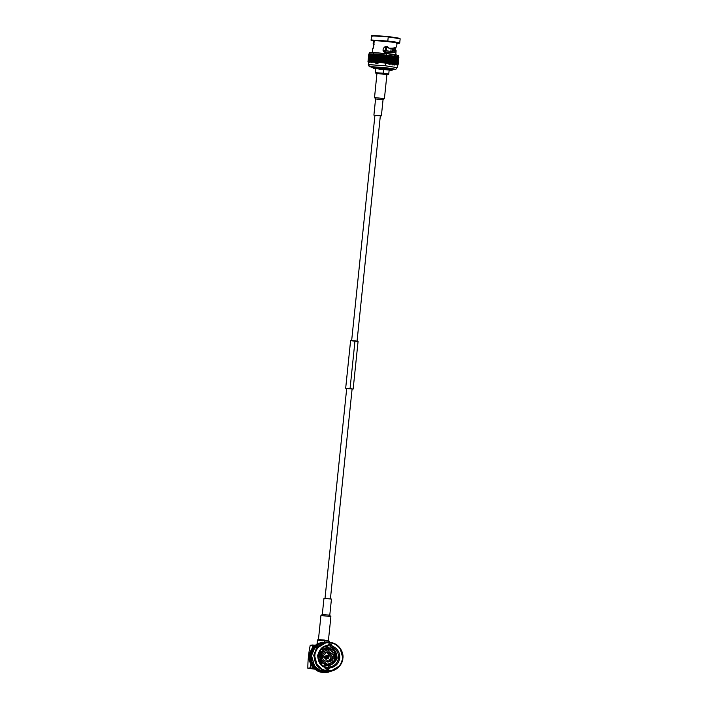 <?xml version="1.0" encoding="UTF-8"?>
<svg xmlns="http://www.w3.org/2000/svg" width="708" height="708" viewBox="0 0 708 708"><rect width="100%" height="100%" fill="white"/><g stroke="black" fill="none" stroke-linecap="round" stroke-linejoin="round"><path stroke-width="1.06" d="M322.016 651.661L320.388 651.909L319.724 652.838L322.299 652.962L321.273 656.015L321.653 659.219L320.99 659.511L320.202 655.989L321.352 652.59L319.724 652.838L320.388 651.909L322.379 651.608C324.052 649.687 326.158 648.74 328.698 648.776L328.114 649.581L329.238 649.714L327.078 649.625L328.618 649.51L328.698 648.776C326.158 648.74 324.052 649.687 322.379 651.608L322.963 652.041L328.618 649.51L327.335 649.581L321.786 653.042L322.459 652.121L320.972 652.342L320.308 653.272L320.972 652.342L322.963 652.041L322.379 651.608M373.134 43.861L374.355 44.126L373.134 43.861L373.47 40.648L373.134 43.861L373.771 45.294L373.134 43.861M396.241 43.179L397.038 43.064L396.241 43.179L397.038 43.064L396.684 46.471C396.17 47.772 393.542 48.33 388.816 48.144L385.648 46.507L385.807 52.711C379.435 51.737 385.674 42.657 388.816 48.144L385.515 46.524L388.816 48.144C393.542 48.33 396.17 47.772 396.684 46.471L397.038 43.064C399.958 42.852 375.399 40.117 374.258 40.533L373.488 48.002L374.258 40.533L373.47 40.648M394.117 50.472L394.391 47.87L394.117 50.472M394.604 50.923L394.524 50.48C394.781 51.994 392.382 52.622 387.32 52.392C392.382 52.622 394.781 51.994 394.524 50.48L396.108 50.657C396.294 52.596 392.975 53.286 386.152 52.728C392.975 53.286 396.294 52.596 396.108 50.657L393.719 50.472L393.975 47.949L393.719 50.472L396.108 50.657L395.781 55.215M395.807 47.401L395.48 50.551L395.807 47.401M372.842 48.091L373.488 48.002L372.629 48.737L372.213 52.773M328.22 658.883L328.264 658.192L328.22 658.883M328.264 668.795L329.645 668.609M337.955 660.484L338.592 658.325M328.901 668.697L325.494 668.892L325.662 667.281L328.087 667.626L330.087 666.909C334.902 665.839 337.725 662.838 338.566 657.909L339.769 657.989C339.964 652.334 337.486 648.378 332.353 646.13L329.22 643.944L326.999 646.678C317.759 645.652 315.733 665.316 324.972 666.343L325.096 667.405L328.238 669.582L330.14 667.308L325.344 667.246L325.494 668.892L327.6 668.901L328.087 667.626L327.6 668.901L328.901 668.697L327.627 669.644L328.901 668.697M327.477 645.289L330.893 646.227L327.91 645.342L327.45 646.917L334.229 651.095L327.742 646.953L327.91 645.342L327.45 646.917L327.477 645.289M337.035 657.803L336.884 655.9L337.008 658.148L338.566 657.909C338.751 652.9 336.61 649.351 332.114 647.245C336.61 649.351 338.751 652.9 338.566 657.909L337.008 658.148L335.778 660.953L337.035 657.803M330.733 645.678L330.919 647.032L332.264 646.829L332.353 646.13L332.114 647.245L330.848 647.439C334.309 649.077 336.318 651.891 336.884 655.9C336.318 651.891 334.309 649.077 330.848 647.439L332.264 646.829L330.848 647.439L330.733 645.678L331.291 645.59L330.733 645.678M328.954 644.014L331.291 645.59L328.954 644.014M327.485 648.519L321.963 649.015L328.353 648.776M324.583 666.184L330.008 665.007L324.583 666.184M323.83 665.812L326.937 665.909L329.477 665.104L323.981 665.892L326.866 665.918M335.114 654.227L334.796 653.334L335.114 654.227M331.822 649.325L325.494 647.032L331.822 649.325M327.574 667.281L334.362 662.175L327.574 667.281M334.459 661.989L334.831 661.166L334.459 661.989M335.645 654.112L335.3 653.112L335.645 654.112M325.043 667.21L325.176 668.856L325.344 667.246M339.769 657.989L338.566 657.909C337.725 662.838 334.902 665.839 330.087 666.909L330.096 667.954C335.574 666.892 338.805 663.573 339.769 657.989C338.805 663.573 335.574 666.892 330.096 667.954C328.185 670.184 326.512 669.998 325.096 667.405L324.972 666.343C315.733 665.316 317.759 645.652 327.007 646.678L327.353 645.572C322.733 645.793 319.512 649.121 317.68 655.537C318.158 662.21 320.627 666.166 325.096 667.405C320.627 666.166 318.158 662.21 317.68 655.537C319.512 649.121 322.733 645.793 327.353 645.572C329.264 643.342 330.937 643.528 332.353 646.13C337.486 648.378 339.964 652.334 339.769 657.989M337.035 656.882L336.495 656.413L337.035 656.882M326.016 646.882L327.45 646.917M314.918 655.227C313.945 659.263 317.078 669.441 327.282 670.768C337.512 671.715 342.663 662.458 342.53 658.298C343.513 654.263 340.371 644.085 330.176 642.758C319.936 641.811 314.786 651.068 314.918 655.227C314.786 651.068 319.936 641.811 330.176 642.758C340.371 644.085 343.513 654.263 342.53 658.298C342.663 662.458 337.512 671.715 327.282 670.768C317.078 669.441 313.945 659.263 314.918 655.227L314.44 655.192C313.432 659.352 316.662 669.83 327.158 671.193C337.707 672.166 342.999 662.635 342.867 658.36C343.876 654.201 340.645 643.722 330.14 642.36C319.6 641.386 314.299 650.918 314.44 655.192L314.918 655.227M311.52 655.643L314.618 666.281L320.857 670.83L329.016 671.361L320.078 670.511L314.325 665.892L311.52 655.643L314.334 648.422L324.653 642.749L314.6 648.085L311.52 655.643M314.051 655.36L315.299 662.838L323.007 670.078M330.477 671.175L322.521 670.29L316.609 665.688L313.715 655.307L316.609 647.979L326.105 642.492M311.255 655.679L311.821 661.493L314.839 666.918L311.812 661.493L311.255 655.679M315.706 667.812L315.609 668.564L315.706 667.812L314.679 667.662L314.839 666.909L314.971 667.954L315.706 667.812L314.839 666.909L317.644 669.37L320.972 671.007L317.644 669.37L317.671 670.131L318.706 670.007L318.804 670.768L319.812 670.565L320.361 671.458L318.6 671.511L318.441 670.768L318.981 671.662L320.361 671.458L318.6 671.511L319.972 671.308L319.812 670.556L318.485 670.122L319.874 670.582L317.423 670.98L317.326 670.219L317.795 671.157L319.166 670.954L317.423 670.98L318.804 670.768L318.706 670.007L316.299 670.334L316.264 669.573L316.653 670.556L318.025 670.343L316.299 670.334L317.671 670.131L317.644 669.37L316.945 669.635L317.644 669.37M324.591 671.742L322.158 671.361L321.582 671.857L320.963 671.007L321.582 671.857L322.158 671.361L320.963 671.007L324.591 671.742L328.008 671.547L326.786 671.715L327.282 672.29L328.008 671.547L328.547 672.087L329.211 671.281L330.185 671.644L330.388 670.91L331.388 671.184L329.636 671.547L331.008 671.334L330.388 670.91L330.185 671.644L328.415 671.972L329.795 671.768L329.211 671.281L328.946 671.998L327.176 672.29L328.547 672.087L328.008 671.547L327.689 672.237L325.901 672.503L325.406 671.927L325.901 672.503L327.689 672.237L325.901 672.503L327.282 672.29L326.786 671.715L326.406 672.37L326.786 671.715M327.477 642.315L327.999 642.36L327.096 642.855L326.724 642.191L325.857 642.767L325.441 642.129L324.627 642.775L323.742 642.227L323.547 642.873M322.193 643.13L321.627 642.625L322.193 643.13L322.883 642.351L323.406 642.899L322.476 642.422L322.193 643.13L323.406 642.899L318.733 644.43L314.865 647.484L312.246 651.687L311.299 655.307L312.768 650.555L312.024 650.661L312.246 651.687L311.378 652.254L311.83 652.865L311.113 653.095L311.511 654.068L310.75 654.776L311.299 655.307L310.6 656.077L311.193 656.555L310.555 656.962L311.184 657.803L310.626 658.688L311.29 659.051L310.812 659.98L311.502 660.281L311.104 661.254L311.821 661.493L311.361 662.104L312.237 662.679L311.83 663.325L312.75 663.821L312.609 664.856L313.361 664.909L313.069 665.617L314.06 665.945L314.095 666.998L314.839 666.918L312.715 667.202L312.679 666.157L311.697 665.821L311.98 665.122L311.024 664.706L311.37 664.024L310.626 663.909L311.042 664.67L310.458 663.529L310.139 662.706L310.467 663.511L310.856 662.892L309.989 662.316L310.44 661.706L309.732 661.467L310.131 660.493L309.44 660.192L309.918 659.263L309.219 658.475L309.812 658.015L309.184 657.59L309.989 662.307L309.184 657.174L309.237 656.298L309.184 657.174L309.812 656.759L309.254 655.874L309.396 655.015L309.272 655.865L309.918 655.511L309.369 654.989L310.131 654.28L309.741 653.307L310.449 653.077L310.139 652.068L310.874 651.9L310.644 650.873L310.874 651.9L310.139 652.068L310.449 653.077L309.741 653.307L310.131 654.28L309.369 654.989L309.918 655.511L309.254 655.874L309.812 656.759L309.184 657.174L309.812 658.015L309.254 658.891L309.918 659.263L309.44 660.192L310.131 660.493L309.732 661.467L310.44 661.706L309.989 662.316L310.856 662.892L310.626 663.909L311.37 664.024L311.228 665.069L311.98 665.122L311.697 665.821L312.679 666.157L312.715 667.202L313.467 667.122L313.308 667.865L313.467 667.122L314.839 666.918L312.458 666.883L313.83 666.67L314.06 665.945L311.927 666.166L313.308 665.962L311.697 665.821L313.069 665.617L313.361 664.909L311.228 665.069L312.609 664.856L311.024 664.706L312.75 663.821L310.626 663.909L312.007 663.706L311.573 662.776M326.459 642.43L316.52 648.094L313.715 655.307L314.44 655.192L317.246 647.979L326.459 642.43L334.318 643.484L340.07 648.103L342.867 658.36L340.061 665.573L330.84 671.122L322.99 670.069L317.237 665.449L314.44 655.192L313.715 655.307L316.511 665.564L322.264 670.184L330.84 671.122M323.361 671.6L323.706 672.281L325.122 672.388L325.556 671.768L326.406 672.37L324.618 672.6L324.175 671.981L324.618 672.6L326.406 672.37L324.618 672.6L325.999 672.388L325.556 671.768L325.122 672.388L323.335 672.582L323.069 672.131L325.122 672.388L323.335 672.582L324.707 672.37L324.441 671.927L322.335 672.494L321.99 671.812L322.335 672.494L324.114 672.326L322.335 672.494L323.706 672.281L323.361 671.6L322.839 672.149L323.361 671.6M321.627 642.625L320.998 643.457L320.007 643.156L319.848 643.899L318.839 643.678L318.733 644.43L317.706 644.307L317.671 645.068L318.839 643.678L317.83 643.705L317.361 644.643L317.458 643.891L319.202 643.501L317.83 643.705L319.848 643.899L320.007 643.156L318.635 643.36L318.476 644.103L318.635 643.36L320.998 643.457L321.228 642.731L319.848 642.944L319.627 643.669L319.848 642.944L321.627 642.625M313.379 649.466L312.626 649.51L313.379 649.466L313.095 648.758L314.078 648.44L313.095 648.758L313.379 649.466L314.998 646.439L315.733 646.599L314.998 646.439L314.865 647.484L315.635 645.838L317.671 645.068L316.635 645.023L316.671 645.785L315.635 645.838L315.733 646.599L316.635 645.023L315.264 645.236L315.29 645.997L315.264 645.236L316.972 644.784L315.6 644.997L317.671 645.068L317.706 644.307L316.688 644.307L316.299 645.271L316.334 644.51L318.06 644.094L316.688 644.307L318.733 644.43M312.626 649.51L312.768 650.555L311.255 649.723L311.387 650.767L311.051 650.086L312.626 649.51L311.255 649.723L312.626 649.51M315.609 668.564L316.644 668.635L316.945 669.635L315.237 669.6L315.264 668.839L315.564 669.848L316.945 669.635L315.237 669.6L316.609 669.396L316.644 668.635L314.547 669.051L314.325 668.025L314.547 669.051L315.609 668.564M322.158 671.361L322.839 672.149L321.06 672.273L320.777 671.565L321.06 672.273L322.839 672.149L321.06 672.273L322.441 672.069L322.158 671.361M315.688 667.91L312.901 664.883L315.688 667.91M310.724 658.741L310.688 658.201M311.201 653.723L312.104 651.457L311.201 653.723M330.477 646.413L330.937 646.731M333.654 649.271L336.521 656.431M316.37 668.405L317.91 669.317M315.662 668.113L313.476 665.954M312.423 664.449L312.122 663.918M311.069 653.572L311.237 653.059M313.29 649.254L314.051 648.36M313.538 648.431L314.414 647.555L313.538 648.431M314.538 647.439L315.556 646.625L314.538 647.439M315.626 646.572L316.149 646.218L315.626 646.572M311.458 663.378L313.166 666.078M314.83 647.324L313.98 648.112M311.83 663.325L310.458 663.529L312.237 662.679L311.502 662.493L311.812 661.493L311.104 661.254L311.502 660.281L310.812 659.98L311.29 659.051L310.626 658.688L311.184 657.803L310.555 656.962L311.193 656.546L310.6 656.077L311.299 655.307L310.75 654.776L311.511 654.068L311.113 653.095L311.83 652.865L311.378 652.254L312.246 651.687L312.024 650.661L310.405 654.829M309.476 654.564L309.67 653.75L309.476 654.564M309.803 653.289L310.042 652.519M310.237 652.05L310.529 651.342M310.777 650.847L311.113 650.218L310.777 650.847M311.431 649.696L311.786 649.148M316.29 670.069L315.848 669.803M315.246 669.387L314.759 669.016L315.246 669.387M314.255 668.609L313.733 668.148M313.334 667.741L312.812 667.193M312.485 666.786L311.989 666.166M311.724 665.759L311.281 665.069L311.724 665.759M320.211 672.069L319.591 671.219L319.812 671.954L321.582 671.857L320.211 672.069M313.591 668.166L314.971 667.954L313.591 668.166M311.998 649.678L311.954 648.625L311.998 649.678M312.706 648.652L312.741 647.608L312.706 648.652M313.494 647.696L313.617 646.652L313.494 647.696M314.352 646.802L314.573 645.776L314.352 646.802M320.812 643.333L321.503 642.554L320.812 643.333M322.777 642.395L323.255 642.988L322.777 642.395M329.008 671.113L328.813 671.848M327.839 671.494L327.574 672.202M321.193 671.742L319.812 671.954L321.193 671.742M314.679 667.662L313.308 667.865L314.679 667.662M312.679 666.157L314.06 665.945M311.98 665.122L313.361 664.909M312.237 662.679L310.856 662.892L312.237 662.679M311.502 662.493L310.131 662.706L311.502 662.493M311.361 662.104L309.989 662.316L311.361 662.104M311.821 661.493L310.44 661.706L311.821 661.493M311.104 661.254L309.732 661.467L311.104 661.254M310.998 660.847L309.626 661.06L310.998 660.847M311.502 660.281L310.131 660.493L311.502 660.281M310.812 659.98L309.44 660.192L310.812 659.98M310.741 659.564L309.369 659.776L310.741 659.564M311.29 659.051L309.918 659.263L311.29 659.051M310.626 658.688L309.254 658.891L310.626 658.688M310.6 658.272L309.219 658.475L310.6 658.272M311.184 657.803L309.812 658.015L311.184 657.803M310.555 657.378L309.184 657.59L310.555 657.378M310.555 656.962L309.184 657.174L310.555 656.962M311.193 656.546L309.812 656.759L311.193 656.546M310.6 656.077L309.219 656.289L310.6 656.077M310.635 655.661L309.254 655.874L310.635 655.661M311.299 655.307L309.918 655.511L311.299 655.307M310.75 654.776L309.369 654.989L310.75 654.776M310.821 654.369L309.44 654.581L310.821 654.369M311.511 654.068L310.131 654.28M311.007 653.502L309.635 653.714L311.007 653.502M311.113 653.095L309.741 653.307L311.113 653.095M311.83 652.865L310.449 653.077M311.378 652.254L309.998 652.466L311.378 652.254M311.511 651.856L310.139 652.068L311.511 651.856M312.246 651.687L310.874 651.9L312.246 651.687M311.847 651.041L310.476 651.245L311.847 651.041M312.024 650.661L312.768 650.555M313.095 648.758L311.715 648.971L313.095 648.758M313.325 648.422L311.954 648.625L313.325 648.422M313.856 647.714L312.485 647.926L313.856 647.714M314.122 647.395L312.741 647.608L314.122 647.395M314.706 646.74L313.334 646.944L314.706 646.74M314.998 646.439L313.617 646.652L314.998 646.439M315.635 645.838L314.264 646.05L315.635 645.838M315.945 645.572L314.573 645.776L315.945 645.572M322.476 642.422L321.096 642.634L322.476 642.422M322.883 642.351L321.503 642.554L322.883 642.351M323.397 642.899L323.742 642.227L322.37 642.43L324.158 642.183L324.627 642.775L325.025 642.129L323.653 642.342L325.441 642.129L325.866 642.767L326.317 642.156L324.937 642.368L326.724 642.191L327.096 642.855M331.53 670.432L331.388 671.184M326.255 664.414L327.742 664.192L326.618 664.069L327.742 664.192L326.255 664.414L326.184 665.148L326.255 664.414M333.406 661.653L334.07 660.732L334.716 654.475L334.256 653.431L329.238 649.714L329.822 648.9L327.831 649.209L329.822 648.9L329.238 649.714L334.256 653.431L334.716 654.475L334.07 660.732L329.282 664.069L333.911 661.582L327.742 664.192L328.246 664.113L328.176 664.839L328.246 664.113L329.539 664.033L333.406 661.653M321.14 659.298L321.6 660.343L321.14 659.298M322.813 656.316C321.636 649.962 335.495 651.502 333.043 657.458C334.22 663.812 320.361 662.272 322.813 656.316L328.716 662.051L333.043 657.458L327.14 651.723L322.813 656.316M326.211 651.962L331.158 657.741L327.76 662.104L331.158 657.741L326.211 651.962M321.45 660.564L320.122 660.573L319.662 659.52L320.122 660.573L322.113 660.272L327.123 663.989L327.052 664.715L325.06 665.016L326.184 665.148L325.06 665.016L327.052 664.715L327.123 663.989L322.113 660.272L321.45 660.564C322.698 662.812 324.565 664.192 327.052 664.715C324.565 664.192 322.698 662.812 321.45 660.564L319.458 660.865L318.998 659.812L320.627 659.564L318.998 659.812L319.458 660.865L321.087 660.617M327.892 658.316L323.901 656.935L327.468 655.528L323.901 656.935L327.892 658.316M326.689 658.502L324.671 657.006L326.264 655.714L324.671 657.006L326.689 658.502M327.485 657.316L327.308 656.484L327.485 657.316L329.016 657.086L327.848 658.325L326.255 656.776L327.423 655.537L329.016 657.086L327.485 657.316M327.043 658.201L324.724 657.015L326.698 655.891M327.423 655.537L325.884 655.776L324.724 657.015L326.317 658.555L327.848 658.325M328.521 656.971L329.016 657.086C328.273 655.316 327.353 655.219 326.255 656.776C327.007 658.546 327.928 658.644 329.016 657.086L328.521 656.971M329.185 642.28L329.291 641.298L317.538 640.032L322.335 640.837L317.458 640.059L317.016 644.253M324.397 640.528L324.22 642.253L324.397 640.528L329.282 641.28L328.822 640.713L318.104 639.572L324.361 640.023L324.397 640.528L324.361 640.023L324.397 640.51L317.538 640.032L322.335 640.837M330.494 616.464L320.928 615.553L318.441 639.651M324.273 598.375L331.45 599.057L329.778 615.225L322.6 614.544L329.477 615.128L330.893 616.588L328.406 640.678M329.477 615.128L322.6 614.544M330.406 598.941L352.106 388.957L349.885 388.612C346.407 388.311 346.097 388.356 348.938 388.754C346.097 388.356 346.407 388.311 349.885 388.612C352.726 389.011 352.407 389.055 348.938 388.754M350.062 388.586C345.256 388.161 344.823 388.232 348.761 388.781C344.823 388.232 345.256 388.161 350.062 388.586L353.15 389.073L350.062 388.586L354.991 340.858C350.186 340.442 349.752 340.504 353.69 341.061C349.752 340.504 350.186 340.442 354.991 340.858L350.062 388.586M346.699 388.515L345.672 388.294L350.602 340.575M353.15 389.073L358.08 341.344L354.991 340.858C358.929 341.415 358.496 341.477 353.69 341.061M357.044 341.238L380.338 115.793L378.107 115.448C374.638 115.138 374.328 115.192 377.169 115.59C374.328 115.192 374.638 115.138 378.107 115.448C380.948 115.847 380.639 115.891 377.169 115.59M381.32 115.926L373.904 115.13L381.382 115.9L383.046 99.731L375.567 98.961L373.904 115.13M382.993 99.757L375.629 98.934L382.993 99.757M386.913 74.535L384.426 98.616L374.532 97.554L384.347 98.651L374.532 97.554L375.629 98.934M384.347 98.651L383.046 99.74M386.834 74.561L376.939 73.499L374.532 97.554M388.046 74.659L388.736 74.101L383.17 73.216L382.993 73.853L375.895 73.349L388.046 74.659L382.993 73.853L383.17 73.216L375.346 72.658L380.815 73.57L375.24 72.694L375.674 68.543M376.93 73.659L375.249 72.712M380.815 73.57L375.346 72.658L388.745 74.092L389.17 69.942L375.771 68.508L381.24 69.428L375.771 68.508L383.594 69.065L383.17 73.216L383.594 69.065L389.064 69.986L381.24 69.428M391.524 70.26C396.666 70.322 372.001 67.579 373.32 68.233L375.638 68.826L373.32 68.233C372.001 67.579 396.666 70.322 391.524 70.26L389.143 70.225L392.197 69.703L384.205 68.357L372.629 67.623L384.205 68.357L392.197 69.703L391.524 70.26L392.338 69.658M392.453 68.623L392.197 69.703M384.869 67.649L369.257 66.623L372.638 67.375L369.461 66.543L384.869 67.649L392.559 68.632L395.781 69.419L392.374 69.419L395.843 69.375L384.869 67.649M385.258 65.764L368.523 64.57L369.461 66.543L368.302 64.658L385.258 65.764L397.179 67.641L385.258 65.764L385.533 63.047L385.258 65.764M397.33 64.994L382.674 62.747L367.992 61.932L381.435 62.623L398.046 64.932L383.108 62.764L367.983 61.853L368.797 53.967L367.965 61.87L369.089 62.171M398.082 64.994L397.445 64.897L398.082 64.994L398.896 57.118L398.082 64.994L398.896 57.109L398.259 57.012L398.896 57.118M369.948 62.366L369.47 62.26M371.957 62.711L371.196 62.587M378.001 63.534L375.753 63.251M390.046 64.729L388.931 64.64M393.037 64.941L392.108 64.879M394.675 65.021L393.896 64.986M398.082 64.977L398.896 57.091M368.629 61.897L368.054 61.817L368.921 53.923L368.054 61.817L368.921 53.923L369.594 53.976L368.921 53.923L368.098 61.8L368.779 61.862L368.249 61.782L369.063 53.896L368.249 61.782L369.151 53.888L369.859 53.95L369.151 53.888L368.337 61.773L369.045 61.826L368.558 61.755L369.372 53.87L368.558 61.755L369.488 53.861L370.222 53.932L369.488 53.861L368.673 61.746L369.408 61.817L368.965 61.738L369.78 53.852L368.965 61.738L369.939 53.852L370.682 53.923L369.939 53.852L369.125 61.738L369.868 61.808L370.302 53.852L369.488 61.738L370.488 53.861L371.249 53.932L370.488 53.861L369.673 61.746L370.426 61.817L370.921 53.87L370.107 61.755L371.142 53.87L371.904 53.95L371.142 53.87L370.328 61.755L371.089 61.835L371.638 53.896L370.824 61.773L371.886 53.905L372.647 53.985L371.886 53.905L371.072 61.791L371.833 61.87L372.443 53.932L371.629 61.817L372.718 53.941L373.47 54.029L372.718 53.941L371.904 61.826L372.656 61.915L373.337 53.976L372.523 61.862L373.638 53.994L374.382 54.082L373.638 53.994L372.824 61.879L373.559 61.968L374.311 54.038L373.497 61.923L374.629 54.065L375.355 54.144L374.629 54.065L373.815 61.95L374.541 62.03L375.346 54.109L374.532 61.994L375.691 54.135L376.391 54.224L375.691 54.135L374.877 62.021L375.576 62.109L376.391 54.224L375.576 62.109L376.452 54.197L375.638 62.083L376.815 54.224L377.488 54.312L376.815 54.224L376.001 62.109L376.674 62.189L377.488 54.312L376.674 62.189L377.612 54.286L376.798 62.171L377.992 54.321L378.63 54.401L377.992 54.321L377.178 62.207L377.815 62.286L378.63 54.401L377.815 62.286L378.815 54.392L378.001 62.277L379.214 54.428L379.807 54.507L379.214 54.428L378.399 62.313L378.992 62.392L379.807 54.507L378.992 62.392L380.063 54.498L379.249 62.384L380.462 54.534L381.019 54.622L380.462 54.534L379.647 62.419L380.205 62.508L381.019 54.622L380.205 62.508L381.329 54.622L380.515 62.508L381.745 54.658L382.249 54.737L381.745 54.658L380.931 62.543L381.435 62.623L382.621 54.746L381.435 62.623L382.621 54.746L381.807 62.631L383.037 54.79L383.488 54.861L383.037 54.79L382.223 62.676L382.674 62.747L383.488 54.861L382.674 62.747L383.922 54.879L383.108 62.764L384.338 54.923L383.922 62.879L384.736 54.994L385.214 55.012L384.736 54.994L383.922 62.879L384.4 62.897L385.63 55.056L384.4 62.897L385.63 55.056L384.816 62.941L385.975 55.127L386.506 55.153L385.975 55.127L385.161 63.012L385.692 63.039L386.913 55.197L385.692 63.039L386.913 55.197L386.382 63.145L387.196 55.259L387.772 55.295L387.196 55.259L386.382 63.145L386.957 63.18L387.772 55.295L386.957 63.18L388.17 55.348L387.586 63.286L388.4 55.401L389.011 55.445L388.4 55.401L387.586 63.286L388.196 63.331L389.4 55.489L388.196 63.331L389.4 55.489L388.745 63.428L389.559 55.543L390.214 55.587L389.559 55.543L388.745 63.428L389.4 63.472L390.214 55.587L389.4 63.472L390.683 55.684L389.869 63.57L390.683 55.684L391.365 55.737L390.683 55.684L389.869 63.57L390.55 63.623L391.365 55.737L390.904 63.667L391.754 55.817L390.94 63.702L391.754 55.817L392.462 55.879L391.754 55.817L390.94 63.702L391.648 63.764L392.798 55.923L391.648 63.764L392.798 55.923L391.949 63.844L392.674 63.906L393.807 56.065L392.674 63.906L393.807 56.065L392.896 63.977L393.639 64.047L394.453 56.162L393.639 64.047L394.745 56.206L393.763 64.109L394.524 64.18L395.338 56.295L394.524 64.18L395.595 56.339L394.56 64.233L395.312 64.313L396.365 56.463L395.259 64.348L396.02 64.428L396.834 56.543L395.878 64.463L396.63 64.543L397.445 56.658L396.392 64.57L397.135 64.649L397.949 56.764L397.268 64.685L398.091 56.799L397.268 64.685L396.816 64.667L397.533 64.747L398.347 56.861L397.639 64.782L398.454 56.897L397.639 64.782L397.126 64.755L397.825 64.835L398.639 56.95L397.896 64.862L398.71 56.976L397.896 64.862L397.338 64.826L398.046 64.932L398.825 57.029L398.046 64.932L397.445 64.897L397.179 67.641L395.781 69.419M398.825 57.029L398.153 56.941L398.825 57.029M398.639 56.95L397.94 56.87L398.639 56.95M398.347 56.861L397.631 56.782L398.347 56.861M397.949 56.764L397.206 56.684L397.949 56.764M397.445 56.658L396.692 56.578L397.445 56.658M396.834 56.543L396.073 56.463L396.834 56.543M396.126 56.428L395.374 56.348L396.126 56.428M395.338 56.295L394.577 56.224L395.338 56.295M394.453 56.162L393.71 56.091L394.453 56.162M393.489 56.02L392.763 55.959L393.489 56.02M369.443 54.012L368.797 53.967L369.443 54.012M398.268 57.038L398.436 55.489L386.515 53.613L386.356 55.162L386.515 53.613L369.558 52.498L369.399 54.056M373.771 53.401L372.47 52.41L386.515 53.613L396.79 55.012L394.126 55.507M397.002 43.409L396.958 42.71L387.692 41.48L371.24 40.436L387.692 41.48L395.002 42.4L399.25 43.33L397.002 43.409M374.258 40.533C375.399 40.117 399.958 42.852 397.038 43.064M385.533 52.755L386.285 52.746M372.311 35.665L388.205 36.506L399.188 38.444M397.993 43.064L398.71 43.064L397.993 43.064M399.25 43.33L399.71 42.958L395.329 42.002L387.807 41.055L370.868 39.975L387.807 41.055L399.728 42.931L400.162 38.781L388.241 36.905L399.772 38.294L388.205 36.506L371.762 35.4L388.241 36.905L371.284 35.798L371.24 40.436M392.79 56.038L393.48 56.18M393.79 56.268L392.736 56.481M372.966 36.276L371.302 35.772M388.241 36.905L387.807 41.055L388.241 36.905M390.303 52.445L383.745 51.631L390.303 52.445M392.683 48.109L392.329 51.604L383.046 50.286L392.329 51.604L391.772 52.817M386.825 52.613L384.807 52.427M392.365 48.135L392.108 50.64L392.365 48.135M386.692 46.631L386.364 49.799L385.24 49.675L385.568 46.524L385.24 49.675L386.364 49.799L386.692 46.631M391.161 48.188L390.887 50.826M386.577 46.595L386.241 49.781L386.577 46.595M324.22 648.581L321.352 649.59L324.291 648.572L326.954 648.59L324.291 648.572M322.149 663.98L320.043 662.245L322.149 663.98M318.804 654.13L320.299 651.847L318.804 654.13M327.91 649.909L333.256 658.042M320.193 662.263L319.653 661.573L320.193 662.263M319.397 661.033L327.512 665.086L319.397 661.033M324.813 649.236L318.547 655.475L324.813 649.236L319.308 653.28L318.591 655.148M318.423 656.263L320.202 655.989L318.423 656.263M333.884 654.413L335.521 654.165L333.884 654.413M334.796 661.139L333.167 661.387L335.158 661.086L334.574 660.653L335.22 654.404L334.716 654.475L335.875 654.104L335.22 654.404L334.574 660.653L334.07 660.732L335.158 661.086L335.875 654.104L335.158 661.086M327.813 664.892L328.176 664.839C330.707 664.874 332.813 663.936 334.495 662.015C332.813 663.936 330.707 664.874 328.176 664.839M334.132 662.068L333.911 661.582L334.495 662.015M334.256 653.431L329.742 649.634L334.76 653.351L335.415 653.059C334.167 650.811 332.309 649.422 329.822 648.9C332.309 649.422 334.167 650.811 335.415 653.059L334.256 653.431M320.388 651.909L320.972 652.342L320.388 651.909M320.122 660.573L319.458 660.865L320.122 660.573M321.653 659.219L321.273 656.015L322.299 652.962L321.715 652.528L320.99 659.511L321.653 659.219M320.99 659.511L321.352 652.59M327.043 664.732L328.211 664.485M318.945 654.059L318.635 654.882M326.99 648.581L326.379 648.333M312.458 648.263L312.387 644.997L310.21 645.324C308.608 653.024 307.821 660.67 307.838 668.255L314.963 669.193L307.838 668.255C307.821 660.67 308.608 653.024 310.21 645.324L315.281 645.218M310.821 664.254L310.016 667.927L307.838 668.255L310.016 667.927L310.821 664.272M310.016 667.927L313.83 668.237L310.016 667.927M315.83 645.271L312.387 644.997M329.388 643.917L328.512 644.05M327.193 669.75L328.07 669.618M312.547 648.147L312.193 648.59M311.113 650.21L310.768 650.856M309.661 653.741L309.467 654.573M309.378 654.997L310.458 663.529M310.635 663.909L311.042 664.688M311.263 665.069L311.715 665.777M314.741 669.025L315.246 669.396M318.025 639.598L317.458 640.059M323.972 598.278L322.299 614.447L320.928 615.553M346.708 388.4L325.007 598.384M374.939 115.236L351.646 340.681M373.187 68.313L372.727 66.579M369.302 66.685L368.302 64.658L368.585 61.941M396.064 50.622L394.48 50.445M326.937 665.909L329.477 665.095M319.538 661.334L327.839 665.033M320.954 660.714C322.255 663.069 324.202 664.511 326.813 665.051M327.954 665.184C330.618 665.228 332.831 664.237 334.592 662.21M329.034 664.113L329.539 664.033M335.548 652.962C334.256 650.608 332.3 649.156 329.689 648.616M328.556 648.493C325.884 648.448 323.671 649.44 321.919 651.457M326.822 649.661L327.335 649.581M335.256 661.281C336.61 658.98 336.866 656.555 336.008 654.015M321.255 652.395C319.901 654.696 319.644 657.121 320.494 659.661"/></g></svg>

